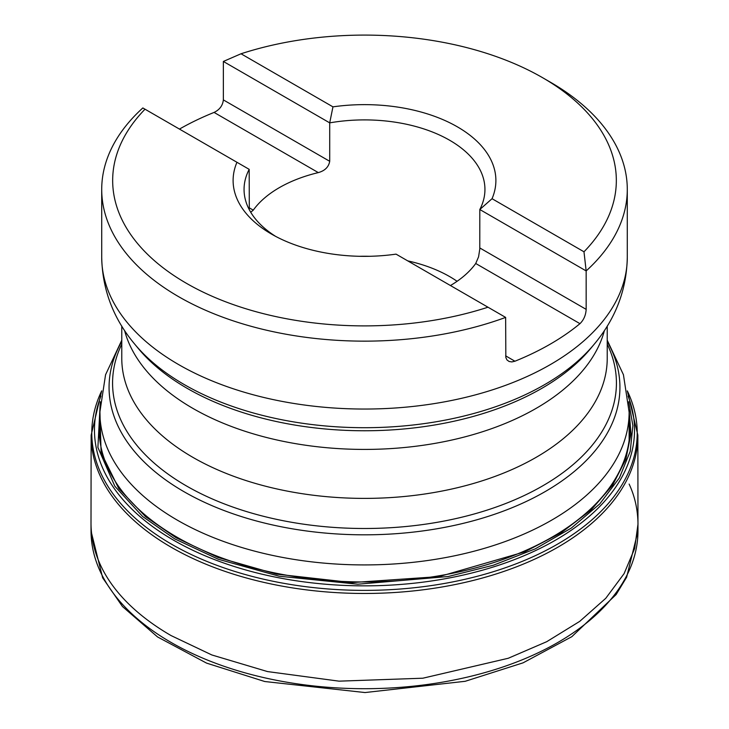 <?xml version="1.0" encoding="UTF-8"?>
<svg xmlns="http://www.w3.org/2000/svg" width="729" height="729" viewBox="0 0 729 729"><rect width="100%" height="100%" fill="white"/><g stroke="black" fill="none" stroke-linecap="round" stroke-linejoin="round"><path stroke-width="1.09" d="M629.118 410.044L630.959 433.946L625.846 459.27L612.725 485.004L591.146 509.899L561.458 532.58L524.88 551.789L439.213 576.593L351.961 582.589L276.555 574.142L218.153 557.503L175.981 537.674L145.563 516.67L118.745 488.512L101.085 452.581L99.882 410.044M628.699 401.743L632.89 425.663L630.221 451.351L619.413 477.869L599.748 503.93L571.336 528.06L535.241 548.864L493.387 565.212L448.235 576.511L357.83 584.202L279.161 576.211L218.335 559.261L174.668 538.849L142.647 516.524L114.854 486.252L97.896 447.424L100.301 401.743M236.952 162.285A131.393 75.862 180 0 0 271.589 234.137A131.393 75.862 180 0 0 396.047 254.129L487.983 307.21A251.833 145.399 180 0 1 186.424 283.308A251.833 145.399 180 0 1 145.016 109.204L249.19 169.347L249.291 209.715M179.462 129.088A262.786 151.714 180 0 1 214.071 112.421C219.62 109.742 222.719 105.568 223.356 99.9L223.356 61.455L241.017 53.773A251.833 145.399 180 0 1 542.576 77.684A251.833 145.399 180 0 1 583.984 251.787L586.162 270.924L586.162 309.36C585.824 315.183 583.756 319.949 579.965 323.667A262.786 151.714 180 0 1 514.929 361.219L511.849 361.921L509.088 361.484L506.992 359.962L505.835 357.575L505.644 317.407A262.786 151.714 180 0 1 238.073 322.437A262.786 151.714 180 0 1 101.714 189.431A262.786 151.714 180 0 1 142.838 107.947L145.016 109.204M505.644 317.407L487.983 307.21M241.017 53.773L332.953 106.853A131.393 75.862 180 0 1 492.048 198.707L583.984 251.787M542.576 77.684L550.322 82.158A262.786 151.714 180 0 1 627.286 189.431A262.786 151.714 180 0 1 586.162 270.924L479.81 209.515L479.782 249.063L478.57 256.836L475.727 263.488A120.44 69.537 180 0 1 450.44 285.54M492.048 198.707L479.81 209.515A120.44 69.537 0 0 0 484.94 189.431A120.44 69.537 0 0 0 449.665 140.26A120.44 69.537 0 0 0 329.708 122.864L223.356 61.455M250.721 212.239L253.273 210.143A120.44 69.537 180 0 1 318.309 172.6C324.897 170.768 328.697 167.005 329.708 161.3L329.708 122.864L332.953 106.853M249.19 169.347A120.44 69.537 0 0 0 244.06 189.431A120.44 69.537 0 0 0 275.626 236.369M457.083 281.294A120.44 69.537 0 0 0 449.665 276.601A120.44 69.537 0 0 0 407.693 260.864M369.576 256.298A120.44 69.537 0 0 0 359.424 256.298M629.127 417.116A265.392 153.227 180 0 1 475.299 567.973A265.392 153.227 180 0 1 176.837 537.082A265.392 153.227 180 0 1 99.873 417.116M628.106 396.148A270.031 155.897 180 0 1 494.426 566.624A270.031 155.897 180 0 1 173.566 540.189A270.031 155.897 180 0 1 100.894 396.148M101.695 390.862A272.719 157.455 0 0 0 364.5 590.381A272.719 157.455 0 0 0 627.304 390.862L637.857 435.213A273.366 157.828 0 0 0 637.857 435.213A273.366 157.828 0 0 1 364.5 593.47A273.366 157.828 0 0 1 91.143 435.222A273.366 157.828 0 0 0 91.143 435.222L101.695 390.862M629.127 484.074C634.859 496.358 637.811 509.699 637.993 524.096L634.649 548.545L624.097 573.632L605.763 598.309L579.701 621.39L546.714 641.693L508.259 658.269L422.856 678.207L339.067 681.159L267.507 671.573L211.847 654.961L171.115 635.597C134.4 614.41 91.909 577.568 91.007 524.105L91.143 435.222M637.857 435.222L637.975 531.049A273.475 157.892 180 0 1 468.966 676.731A273.475 157.892 180 0 1 171.124 642.459A273.475 157.892 180 0 1 91.025 531.049L91.007 524.096M604.432 330.492A242.73 140.141 180 0 1 364.5 449.419A242.73 140.141 180 0 1 124.568 330.492M121.77 326.109L121.77 358.249A242.73 140.141 0 0 0 364.5 498.39A242.73 140.141 0 0 0 607.23 358.249L607.23 326.109M607.23 344.115A251.924 145.445 180 0 1 364.5 528.498A251.924 145.445 180 0 1 121.77 344.115M121.77 341.418A255.432 147.477 0 0 0 183.881 491.628A255.432 147.477 0 0 0 498.244 512.988A255.432 147.477 0 0 0 607.23 341.418M607.23 340.233L623.441 374.752L629.127 412.14A264.627 152.78 180 0 1 465.767 553.293A264.627 152.78 180 0 1 177.375 520.178A264.627 152.78 180 0 1 99.873 412.14L99.873 440.362M101.714 189.431L101.714 257.328A262.786 151.714 0 0 0 178.687 364.609A262.786 151.714 0 0 0 586.162 338.821A262.786 151.714 0 0 0 627.286 257.328L627.286 189.431M134.692 344.106L138.31 348.48A250.749 144.77 0 0 0 187.189 388.357A250.749 144.77 0 0 0 590.69 348.48L594.308 344.106A254.767 147.085 180 0 1 184.355 384.63A254.767 147.085 180 0 1 134.692 344.106C113.332 318.591 102.342 289.668 101.714 257.328M586.162 309.36L479.81 247.96M579.965 323.667L475.727 263.488M514.929 361.219L505.644 355.852M253.273 210.143L249.19 207.792M318.309 172.6L214.071 112.421M329.708 161.3L223.356 99.9M637.975 531.049L626.63 577.24L616.133 594.554L571.828 636.681L523.085 662.834L465.193 681.296L365.001 692.55L264.736 681.515L206.553 663.108L157.546 636.936L122.463 606.528L102.652 577.815L91.025 531.049M629.127 412.14L629.127 440.362M594.308 344.106C615.668 318.591 626.658 289.668 627.286 257.328M99.873 412.14L105.559 374.752L121.77 340.233"/></g></svg>

